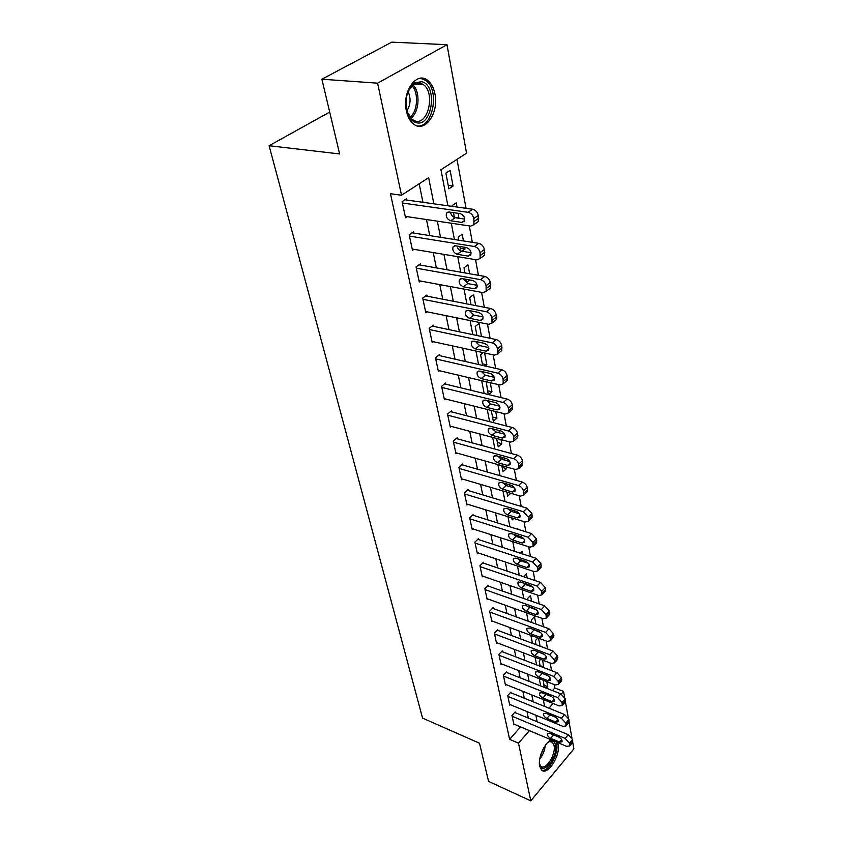 <?xml version="1.0" encoding="UTF-8"?>
<svg xmlns="http://www.w3.org/2000/svg" width="843" height="843" viewBox="0 0 843 843"><rect width="100%" height="100%" fill="white"/><g stroke="black" fill="none" stroke-linecap="round" stroke-linejoin="round"><path stroke-width="1.26" d="M557.634 742.546L558.108 744.274C560.785 755.423 547.392 776.392 541.522 769.965L539.668 766.182C537.708 758.173 544.673 742.451 551.269 739.869M406.379 110.833C401.826 91.676 416.79 70.738 427.749 80.475C431.342 83.394 433.745 87.925 434.967 94.068C439.182 113.057 424.545 133.658 413.418 123.91C409.993 121.107 407.643 116.745 406.379 110.833M572.713 742.283L573.893 748.816L530.805 800.85L488.561 781.387L479.498 743.231L422.554 718.099L269.107 145.734L339.634 153.953L321.889 79.2L391.795 42.15L447.001 44.7L466.548 153.184L440.952 169.738L447.907 205.787M552.481 690.596L554.789 687.962L554.146 684.505M551.585 670.649L550.173 663.009M547.571 648.984L546.095 640.965M543.461 626.749L541.901 618.34M539.246 603.946L537.613 595.116M534.915 580.532L533.197 571.28M530.468 556.496L528.666 546.791M525.895 531.807L524.009 521.627M521.206 506.443L519.225 495.768M516.38 480.362L514.304 469.172M511.416 453.555L509.246 441.816M506.316 425.978L504.03 413.66M501.058 397.59L498.677 384.682M495.652 368.38L493.144 354.829M490.089 338.285L487.454 324.07M484.346 307.274L481.595 292.363M478.434 275.303L475.536 259.655M472.333 242.331L469.298 225.913M466.042 208.305L456.98 159.369M554.789 687.962L563.545 691.408L564.557 697.045M565.411 701.766L568.277 717.678M569.109 722.272L571.902 737.804M543.524 700.786L544.272 699.932M445.884 173.131L448.887 188.853L453.07 186.061L450.109 170.381L445.884 173.131M457.043 207.062L456.242 202.805L452.09 205.618L452.238 206.387M453.439 212.647L454.366 217.494M458.824 218.232L458.223 213.332M463.45 240.929L462.196 234.291L458.128 237.168L458.708 240.181M459.909 246.514L460.763 250.94M461.996 251.235L464.988 249.085L464.651 247.273M469.656 273.754L467.97 264.871L463.987 267.8L464.967 272.932M466.19 279.328L466.737 282.194L469.73 279.971M475.673 305.587L473.597 294.597L469.677 297.579L471.037 304.692M481.511 336.473L479.056 323.501L475.21 326.526L476.938 335.514M483.113 352.627L480.594 354.671L482.649 365.43M485.399 366.052L486.875 364.829L484.63 352.964M486.211 381.742L488.213 394.482M488.708 394.598L491.975 391.826L490.247 382.701M491.269 410.457L493.334 421.258L496.949 418.107L495.705 411.574M496.622 438.455L498.234 446.885L501.785 443.703L501.016 439.624M498.287 432.554L499.477 431.5L499.751 432.944M501.827 465.673L503.008 471.848L506.495 468.645L506.169 466.885M501.511 459.235L503.229 457.686M504.894 460.173L504.493 458.034M506.253 483.829L505.579 485.326M506.885 492.133L507.655 496.179L510.742 493.271M509.91 486.653L509.551 484.778M510.205 509.499L510.5 511.037M511.806 517.865L512.186 519.889L513.693 518.445M514.778 512.407L514.472 510.795M515.031 534.768L515.284 536.064M517.412 529.151L517.855 528.719L517.971 529.33M519.509 537.476L519.256 536.106M519.741 559.362L519.941 560.426M520.458 553.229L522.165 551.522L522.628 553.946M524.125 561.87L523.914 560.743M524.314 583.314L524.483 584.157M523.524 576.675L526.38 573.767L527.16 577.908M527.423 585.221L528.034 584.589M531.575 601.259L530.479 595.485L527.286 598.804L527.476 599.816M528.782 606.633L528.898 607.266M535.874 623.999L534.494 616.676L531.332 620.016L531.817 622.534M537.887 637.93L535.294 640.733L536.053 644.674M540.068 646.17L538.551 638.172M540.605 659.374L539.162 660.965L540.184 666.265M543.619 667.582L542.713 660.174M543.345 680.28L544.209 687.33M546.38 688.183L547.718 686.666L546.77 681.618M433.86 203.827L428.644 177.683L401.51 195.228L390.457 193.721L509.625 739.353L520.574 726.898M528.308 718.088L527.012 711.566M524.283 698.194L522.881 691.334M520.11 677.804L518.645 670.606M515.842 656.908L514.304 649.352M511.469 635.496L509.846 627.571M506.98 613.535L505.284 605.232M502.386 591.017L500.605 582.313M497.665 567.919L495.8 558.793M492.818 544.22L490.868 534.652M487.844 519.889L485.8 509.857M482.744 494.904L480.594 484.388M477.496 469.235L475.241 458.213M472.112 442.86L469.751 431.31M466.569 415.736L464.093 403.639M460.868 387.843L458.276 375.167M455.009 359.16L452.291 345.862M448.971 329.624L446.126 315.682M442.754 299.212L439.772 284.597M436.358 267.884L433.228 252.563M429.761 235.597L426.474 219.538M422.954 202.309L419.182 183.806M406.874 200.076L406.589 198.727L402.079 201.667L405.515 217.694L407.085 216.64M413.86 233.089L413.586 231.783L409.161 234.786L412.49 250.329L413.934 249.328M420.636 265.113L420.372 263.848L416.031 266.915L419.266 281.994L420.583 281.046M427.211 296.199L426.948 294.976L422.701 298.095L425.831 312.732L427.053 311.815M433.597 326.389L433.344 325.198L429.182 328.359L432.217 342.574L433.344 341.7M439.793 355.704L439.551 354.545L435.462 357.759L438.423 371.573L439.466 370.73M445.821 384.197L445.578 383.08L441.574 386.326L444.44 399.751L445.42 398.95M451.679 411.9L451.448 410.804L447.517 414.103L450.31 427.159L451.216 426.379M457.38 438.845L457.148 437.78L453.292 441.11L456 453.808L456.864 453.06M462.923 465.062L462.702 464.019L458.908 467.38L461.553 479.741L462.354 479.014M468.318 490.573L468.107 489.562L464.377 492.955L466.948 504.989L467.707 504.283M473.576 515.421L473.366 514.43L469.699 517.844L472.206 529.562L472.923 528.888M478.687 539.615L478.487 538.656L474.883 542.091L477.328 553.503L478.002 552.86M483.682 563.187L483.482 562.26L479.941 565.716L482.312 576.844L482.955 576.212M488.54 586.17L488.35 585.263L484.862 588.741L487.18 599.584L487.791 598.973M493.271 608.572L493.092 607.687L489.657 611.186L491.922 621.755L492.502 621.165M497.897 630.427L497.718 629.563L494.346 633.072L496.548 643.388L497.096 642.809M502.407 651.744L502.228 650.901L498.908 654.421L501.058 664.484L501.585 663.926M506.801 672.545L506.632 671.723L503.366 675.254L505.463 685.074L505.958 684.537M511.1 692.851L510.932 692.05L507.718 695.591L509.762 705.18L510.236 704.653M515.294 712.683L515.126 711.903L511.964 715.454L513.967 724.822L514.42 724.306M329.687 112.066L269.107 145.734M321.889 79.2L377.59 83.172L447.001 44.7M530.805 800.85L518.487 743.178L529.415 730.639M509.625 739.353L518.487 743.178M401.51 195.228L377.59 83.172M537.128 721.756L535.863 715.222M533.187 701.808L531.817 694.927M529.109 681.355L527.665 674.137M524.926 660.406L523.419 652.83M520.647 638.92L519.056 630.975M516.253 616.897L514.588 608.562M511.743 594.304L510.004 585.569M507.117 571.122L505.294 561.965M502.375 547.339L500.457 537.729M497.507 522.913L495.494 512.85M492.502 497.834L490.394 487.275M487.359 472.059L485.157 460.995M482.08 445.568L479.762 433.976M476.643 418.339L474.219 406.178M471.058 390.32L468.518 377.58M465.315 361.489L462.649 348.138M459.393 331.815L456.6 317.811M453.292 301.257L450.362 286.567M447.011 269.76L443.945 254.365M440.541 237.304L437.317 221.151M548.941 708.194L553.05 703.473M561.227 694.074L563.545 691.408M451.279 223.226L454.419 239.496M457.738 256.672L460.731 272.184M464.008 289.096L466.864 303.88M470.078 320.551L472.797 334.639M475.968 351.057L478.571 364.503M481.69 380.678L484.167 393.502M487.254 409.445L489.614 421.679M492.649 437.401L494.904 449.056M497.897 464.567L500.047 475.694M502.997 490.984L505.052 501.596M507.96 516.685L509.92 526.801M512.797 541.691L514.662 551.343M517.497 566.032L519.277 575.242M522.08 589.742L523.777 598.519M526.538 612.84L528.15 621.207M530.89 635.348L532.428 643.325M535.126 657.277L536.591 664.885M539.257 678.678L540.658 685.917M543.282 699.542L544.62 706.445M528.34 718.067L537.16 721.724M448.234 185.449L453.07 186.061M543.788 685.117L547.718 686.666M540.057 665.601L544.03 667.129M502.154 467.422L506.495 468.645M497.402 442.533L501.785 443.703M492.512 416.979L496.949 418.107M487.496 390.752L491.975 391.826M482.344 363.807L486.875 364.829M460.257 248.316L464.988 249.085M454.335 217.336L459.119 218.031M402.374 203.015L468.107 212.31C471.026 213.047 472.944 215.123 473.84 218.527L473.914 224.649L470.657 226.114L405.23 216.366M476.274 222.984L478.329 221.53L478.276 215.418C477.38 212.025 475.484 209.949 472.565 209.222L404.946 199.802M460.141 213.606C463.829 215.123 465.241 217.673 464.356 221.256L461.795 222.404L450.71 220.771C447.053 219.243 445.662 216.693 446.537 213.131L449.024 212.014L460.141 213.606M464.767 219.096L455.157 217.705C452.638 216.988 451.11 215.165 450.584 212.236M409.445 236.093L474.409 246.504C477.296 247.284 479.182 249.328 480.057 252.637L480.141 258.485L476.885 259.886L412.216 249.043M482.586 256.683L484.472 255.292L484.409 249.465C483.534 246.156 481.659 244.122 478.771 243.353L412.079 232.805M466.527 247.579C470.141 249.096 471.532 251.572 470.7 255.007L468.139 256.103L457.191 254.291C453.608 252.763 452.227 250.297 453.06 246.883L455.547 245.808L466.527 247.579M471.068 252.721L461.542 251.151C459.172 250.476 457.675 248.78 457.064 246.051M416.305 268.179L480.521 279.644C483.376 280.456 485.22 282.468 486.084 285.682L486.179 291.267L482.913 292.605L418.992 280.751M488.698 289.339L490.426 288.021L490.341 282.447C489.488 279.244 487.644 277.231 484.799 276.42L418.992 264.828M472.733 280.508C476.263 282.015 477.633 284.418 476.853 287.716L474.282 288.77L463.471 286.778C459.962 285.261 458.603 282.869 459.382 279.591L461.88 278.559L472.733 280.508M477.149 285.303L467.728 283.596L463.365 278.822M422.965 299.318L486.443 311.762C489.256 312.616 491.09 314.597 491.922 317.716L492.027 323.048L488.761 324.334L425.578 311.52M494.62 320.993L496.19 319.75L496.095 314.418C495.262 311.309 493.45 309.328 490.637 308.485L425.683 295.904M478.74 312.437C482.196 313.944 483.555 316.273 482.818 319.444L480.247 320.456L469.551 318.296C466.126 316.789 464.788 314.45 465.515 311.309L468.013 310.319L478.74 312.437M483.039 316.905L473.734 315.05L469.488 310.614M429.435 329.55L492.196 342.911C494.967 343.796 496.769 345.746 497.581 348.781L497.707 353.891L494.441 355.114L431.964 341.404M500.352 351.721L501.785 350.54L501.68 345.43C500.868 342.406 499.077 340.456 496.306 339.592L432.164 326.083M484.567 343.407C487.949 344.903 489.288 347.179 488.603 350.214L486.032 351.183L475.463 348.876C472.112 347.369 470.784 345.103 471.469 342.079L473.966 341.13L484.567 343.407M488.729 347.558L479.562 345.577L475.452 341.447M416.157 122.646C411.131 121.055 407.854 116.323 406.326 108.441C405.104 96.703 407.928 88.146 414.809 82.772L421.89 81.666C438.086 85.575 432.08 127.672 416.157 122.646M406.979 111.434L411.995 119.39L415.241 121.034C428.191 125.291 435.525 92.972 423.46 84.648L420.541 83.12L413.987 84.142L408.275 91.118M417.243 125.913C432.775 128.315 440.088 90.285 425.884 80.496L420.383 78.251M408.086 91.571C411.057 98.336 410.646 104.795 406.853 110.949M547.665 742.546L550.837 740.923C553.261 740.565 554.82 741.977 555.495 745.138C558.329 757.267 541.807 777.141 539.541 764.074L539.383 763.094M539.499 763.884L540.763 766.034C545.463 771.187 556.222 754.401 554.051 745.465L552.523 742.304L549.731 741.566L548.287 742.072M541.722 770.144C548.308 772.673 559.014 753.621 556.665 743.758L556.138 741.924M435.715 358.918L497.77 373.143C500.51 374.05 502.28 375.978 503.081 378.918L503.208 383.818L499.952 384.988L438.17 370.425M505.905 381.531L507.212 380.425L507.096 375.535C506.306 372.585 504.536 370.667 501.796 369.771L438.465 355.398M490.226 373.46C493.534 374.956 494.862 377.158 494.209 380.088L491.648 381.004L481.195 378.56C477.918 377.053 476.601 374.85 477.243 371.942L479.751 371.036L490.226 373.46M494.251 377.316L485.22 375.219L481.248 371.384M441.816 387.453L503.176 402.48C505.895 403.418 507.634 405.314 508.413 408.181L508.55 412.88L505.294 413.976L444.208 398.644M511.279 410.488L512.481 409.435L512.354 404.745C511.585 401.89 509.846 399.993 507.128 399.066L444.567 383.892M495.716 402.627C498.961 404.124 500.268 406.284 499.657 409.097L497.096 409.961L486.769 407.38C483.555 405.883 482.249 403.734 482.86 400.941L485.357 400.088L495.716 402.627M499.593 406.2L490.71 404.008L486.885 400.457M447.749 415.199L508.434 430.973C511.111 431.932 512.829 433.808 513.598 436.6L513.735 441.1L510.489 442.143L450.078 426.073M516.496 438.613L517.591 437.622L517.454 433.123C516.706 430.341 514.989 428.476 512.312 427.527L450.499 411.595M501.048 430.973C504.23 432.459 505.526 434.556 504.946 437.275L502.386 438.097L492.175 435.388C489.024 433.903 487.739 431.806 488.318 429.108L490.805 428.297L501.048 430.973M504.757 434.261L496.053 431.974L492.386 428.708M453.513 442.175L513.535 458.666C516.19 459.646 517.887 461.49 518.624 464.208L518.772 468.529L515.537 469.519L455.778 452.754M521.564 465.947L522.555 465.02L522.418 460.7C521.691 457.991 519.994 456.147 517.349 455.167L456.263 438.539M506.232 458.508C509.351 459.993 510.626 462.038 510.078 464.651L507.539 465.431L497.444 462.617C494.346 461.132 493.071 459.087 493.619 456.484L496.106 455.715L506.232 458.508M509.773 461.521L501.248 459.161L497.739 456.168M459.129 468.413L518.498 485.568C521.122 486.569 522.786 488.392 523.514 491.037L523.672 495.189L520.447 496.127L461.332 478.719M526.475 492.523L527.391 491.648L527.244 487.496C526.527 484.862 524.862 483.039 522.239 482.048L461.869 464.756M511.269 485.283C514.325 486.759 515.6 488.761 515.073 491.279L512.533 492.017L502.554 489.088C499.52 487.602 498.266 485.61 498.771 483.102L501.258 482.375L511.269 485.283M514.63 488.023L506.295 485.6L502.965 482.87M464.588 493.956L523.324 511.733L528.276 517.128L528.435 521.122L525.221 521.996L466.737 503.988M531.248 518.371L532.081 517.549L531.933 513.566L527.001 508.181L467.328 490.278M516.169 511.311C519.172 512.786 520.426 514.746 519.931 517.17L517.402 517.865L507.528 514.831C504.546 513.355 503.303 511.406 503.798 508.982L506.264 508.308L516.169 511.311M519.33 513.798L511.195 511.322L508.076 508.856M469.909 518.824L528.024 537.181L532.902 542.513L533.061 546.348L529.857 547.17L471.996 528.593M535.885 543.524L536.654 542.755L536.496 538.919L531.627 533.608L472.628 515.126M520.932 536.643C523.882 538.108 525.126 540.015 524.662 542.365L522.133 543.018L512.365 539.889C509.446 538.414 508.213 536.517 508.677 534.177L511.143 533.535L520.932 536.643M523.882 538.867L515.979 536.348L513.06 534.146M475.094 543.05L532.586 561.954L537.402 567.202L537.56 570.911L534.378 571.67L477.127 552.565M540.395 568.003L541.09 567.286L540.943 563.588L536.137 558.351L477.791 539.32M525.579 561.29C528.466 562.755 529.689 564.62 529.256 566.886L526.738 567.497L517.086 564.273C514.209 562.818 512.997 560.953 513.429 558.688L515.884 558.098L525.579 561.29M528.298 563.25L520.626 560.721L517.939 558.772M480.141 566.644L537.033 586.054L541.786 591.249L541.954 594.81L538.772 595.527L482.122 575.917M544.778 591.849L545.421 591.175L545.263 587.603L540.521 582.429L482.818 562.903M530.089 585.284C532.934 586.749 534.146 588.572 533.735 590.764L531.227 591.333L521.669 588.024C518.845 586.57 517.644 584.747 518.055 582.566L520.51 582.007L530.089 585.284M532.555 586.981L525.157 584.452L522.713 582.766M485.052 589.647L541.364 609.531L546.053 614.652L546.222 618.098L543.061 618.751L486.991 598.678M549.046 615.063L549.467 610.996L544.799 605.885L487.718 585.885M534.494 608.657C537.276 610.111 538.477 611.902 538.087 614.02L535.6 614.547L526.137 611.164C523.366 609.71 522.175 607.929 522.565 605.811L525.01 605.295L534.494 608.657M536.675 610.09L527.402 606.149M489.846 612.071L545.579 632.398L550.205 637.456L550.374 640.775L547.233 641.386L491.732 620.88M553.198 637.698L553.577 633.788L548.951 628.741L492.502 608.288M538.772 631.428C541.522 632.872 542.702 634.621 542.334 636.686L539.857 637.16L530.5 633.715C527.771 632.261 526.59 630.522 526.959 628.467L529.393 627.993L538.772 631.428M540.637 632.577L532.028 628.962M494.525 633.936L549.689 654.684L554.262 659.679L554.431 662.883L551.301 663.441L496.369 642.524M557.234 659.753L557.571 655.991L553.008 651.007L497.149 630.142M542.955 653.62C545.653 655.064 546.822 656.771 546.475 658.762L544.009 659.205L534.747 655.685C532.059 654.252 530.9 652.535 531.248 650.554L533.661 650.122L542.955 653.62M544.43 654.463L536.601 651.228M499.088 655.264L553.693 676.402L558.203 681.344L558.382 684.432L555.263 684.948L500.879 663.652M561.175 681.26L561.47 677.646L556.96 672.725L501.69 651.47M547.023 675.254C549.678 676.687 550.837 678.373 550.511 680.301L548.045 680.701L538.888 677.119C536.253 675.686 535.094 674.01 535.431 672.082L537.834 671.681L547.023 675.254M547.982 675.738L541.206 672.999M503.545 676.075L557.602 697.593L562.06 702.461L562.228 705.454L559.13 705.918L505.294 684.263M565.01 702.23L565.263 698.752L560.816 693.894L506.127 672.271M550.995 696.35C553.609 697.783 554.747 699.427 554.441 701.302L551.996 701.671L542.924 698.025C540.331 696.592 539.193 694.948 539.499 693.083L541.901 692.725L550.995 696.35M507.886 696.392L561.406 718.247L565.811 723.062L565.98 725.96L562.903 726.371L509.594 704.39M568.751 722.693L568.972 719.342L564.578 714.537L510.447 692.588M554.873 716.929C557.434 718.352 558.572 719.975 558.277 721.787L555.843 722.114L546.865 718.426C544.315 717.003 543.187 715.38 543.482 713.578L545.864 713.252L554.873 716.929M512.122 716.234L565.126 738.405L569.478 743.168L569.647 745.96L566.591 746.329L513.798 724.042M572.397 742.672L572.587 739.437L568.245 734.696L514.662 712.419M558.646 737.014C561.175 738.426 562.302 740.017 562.018 741.787L559.604 742.072L550.711 738.331C548.192 736.908 547.086 735.328 547.36 733.568L549.731 733.273L558.646 737.014M472.565 209.222L468.107 212.31M478.276 215.418L473.84 218.527M478.771 218.189L474.346 221.298M461.795 222.404L464.693 220.381M450.71 220.771L455.157 217.705M478.771 243.353L474.409 246.504M484.409 249.465L480.057 252.637M484.883 252.141L480.552 255.324M468.139 256.103L471.058 253.985M457.191 254.291L461.542 251.151M484.799 276.42L480.521 279.644M490.341 282.447L486.084 285.682M490.805 285.039L486.559 288.285M474.282 288.77L477.212 286.567M463.471 286.778L467.728 283.596M490.637 308.485L486.443 311.762M496.095 314.418L491.922 317.716M496.548 316.936L492.386 320.235M480.247 320.456L483.165 318.159M469.551 318.296L473.734 315.05M496.306 339.592L492.196 342.911M501.68 345.43L497.581 348.781M502.112 347.874L498.034 351.225M486.032 351.183L488.929 348.823M475.463 348.876L479.562 345.577M412.944 84.88C420.657 92.108 419.287 112.509 410.794 118.283M409.951 117.303C417.696 111.476 418.939 92.867 411.974 85.723M545.242 745.497C544.683 750.618 542.839 755.191 539.71 759.216M540.268 756.529L543.788 747.804M501.796 369.771L497.77 373.143M507.096 375.535L503.081 378.918M507.518 377.896L503.513 381.299M491.648 381.004L494.514 378.602M481.195 378.56L485.22 375.219M507.128 399.066L503.176 402.48M512.354 404.745L508.413 408.181M512.765 407.053L508.835 410.488M497.096 409.961L499.931 407.517M486.769 407.38L490.71 404.008M512.312 427.527L508.434 430.973M517.454 433.123L513.598 436.6M517.865 435.357L513.998 438.834M502.386 438.097L505.178 435.61M492.175 435.388L496.053 431.974M517.349 455.167L513.535 458.666M522.418 460.7L518.624 464.208M522.818 462.87L519.025 466.379M507.539 465.431L510.278 462.923M497.444 462.617L501.248 459.161M522.239 482.048L518.498 485.568M527.244 487.496L523.514 491.037M527.623 489.614L523.903 493.155M512.533 492.017L515.231 489.477M502.554 489.088L506.295 485.6M527.001 508.181L523.324 511.733M531.933 513.566L528.276 517.128M532.302 515.61L528.645 519.183M517.402 517.865L520.036 515.315M507.528 514.831L511.195 511.322M531.627 533.608L528.024 537.181M536.496 538.919L532.902 542.513M536.854 540.911L533.261 544.515M522.133 543.018L524.715 540.458M512.365 539.889L515.979 536.348M536.137 558.351L532.586 561.954M540.943 563.588L537.402 567.202M541.29 565.537L537.76 569.151M526.738 567.497L529.267 564.936M517.086 564.273L520.626 560.721M540.521 582.429L537.033 586.054M545.263 587.603L541.786 591.249M545.6 589.499L542.133 593.145M531.227 591.333L533.693 588.772M521.669 588.024L525.157 584.452M544.799 605.885L541.364 609.531M549.467 610.996L546.053 614.652M549.805 612.84L546.39 616.496M535.6 614.547L538.003 611.997M526.137 611.164L529.573 607.571M548.951 628.741L545.579 632.398M553.577 633.788L550.205 637.456M553.893 635.58L550.532 639.257M539.857 637.16L542.197 634.631M530.5 633.715L533.872 630.1M553.008 651.007L549.689 654.684M557.571 655.991L554.262 659.679M557.887 657.74L554.578 661.439M544.009 659.205L546.285 656.686M534.747 655.685L538.066 652.06M556.96 672.725L553.693 676.402M561.47 677.646L558.203 681.344M561.775 679.353L558.519 683.051M548.045 680.701L550.268 678.204M538.888 677.119L542.154 673.483M560.816 693.894L557.602 697.593M565.263 698.752L562.06 702.461M565.569 700.417L562.365 704.126M551.996 701.671L554.157 699.184M542.924 698.025L546.116 694.4M564.578 714.537L561.406 718.247M568.972 719.342L565.811 723.062M569.267 720.976L566.106 724.695M555.843 722.114L557.95 719.659M546.865 718.426L549.91 714.906M568.245 734.696L565.126 738.405M572.587 739.437L569.478 743.168M572.871 741.029L569.763 744.759M559.604 742.072L561.649 739.648M550.711 738.331L553.619 734.906M427.749 80.475L425.683 80.338M478.329 221.53L473.914 224.649M446.537 213.131L448.181 212.014M484.472 255.292L480.141 258.485M453.06 246.883L454.567 245.808M490.426 288.021L486.179 291.267M459.382 279.591L460.763 278.569M496.19 319.75L492.027 323.048M465.515 311.309L466.78 310.34M501.785 350.54L497.707 353.891M471.469 342.079L472.628 341.152M413.987 84.142L414.809 82.772M414.24 83.994L423.46 84.648M550.616 741.492L552.523 742.304M549.731 741.566L550.837 740.923M507.212 380.425L503.208 383.818M477.243 371.942L478.308 371.068M512.481 409.435L508.55 412.88M482.86 400.941L483.829 400.119M517.591 437.622L513.735 441.1M488.318 429.108L489.203 428.328M522.555 465.02L518.772 468.529M493.619 456.484L494.43 455.757M527.391 491.648L523.672 495.189M498.771 483.102L499.52 482.417M532.081 517.549L528.435 521.122M503.798 508.982L504.472 508.34M536.654 542.755L533.061 546.348M508.677 534.177L509.298 533.566M541.09 567.286L537.56 570.911M513.429 558.688L513.998 558.119M545.421 591.175L541.954 594.81M518.055 582.566L518.582 582.028M549.636 614.431L546.222 618.098M553.735 637.097L550.374 640.775M557.729 659.194L554.431 662.883M561.628 680.733L558.382 684.432M565.432 701.745L562.228 705.454M569.141 722.24L565.98 725.96M572.755 742.24L569.647 745.96"/></g></svg>
